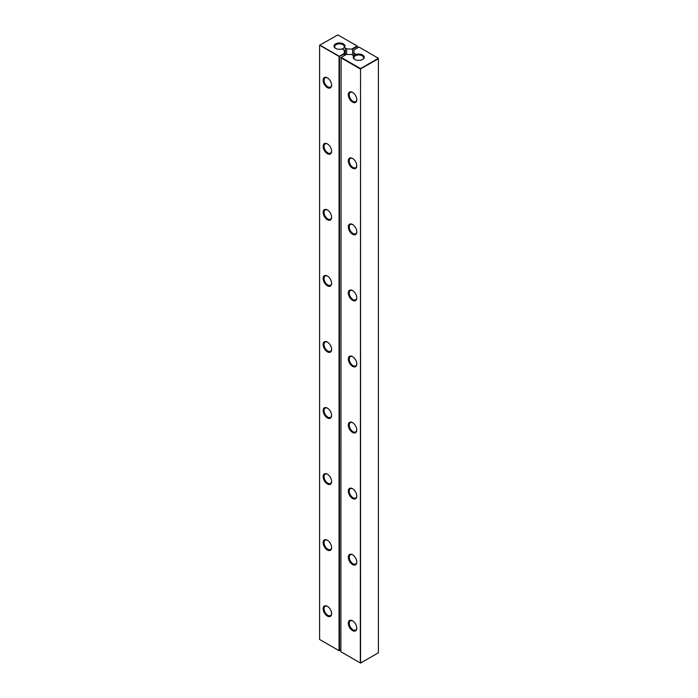 <?xml version="1.0" encoding="UTF-8"?>
<svg xmlns="http://www.w3.org/2000/svg" width="698" height="698" viewBox="0 0 698 698"><rect width="100%" height="100%" fill="white"/><g stroke="black" fill="none" stroke-linecap="round" stroke-linejoin="round"><path stroke-width="1.05" d="M378.176 58.414L378.403 58.815L378.176 58.414L360.552 68.587L360.552 663.1L378.403 652.796L378.403 58.815L360.325 68.989L340.877 57.76L346.095 54.479L351.565 54.479L352.891 55.247A1.701 0.977 0 0 0 354.069 55.535A5.505 3.176 0 0 0 354.837 59.47A5.505 3.176 0 0 0 362.611 59.47A5.505 3.176 0 0 0 363.021 55.247A5.505 3.176 0 0 0 355.788 54.54A1.701 0.977 0 0 0 355.291 53.859L353.965 53.092L353.965 55.526M360.325 662.969L360.552 68.587L341.104 57.358L340.877 651.74L360.325 662.969M353.965 53.092L353.965 49.933L358.955 47.054L378.176 58.152M356.783 297.872A5.985 3.455 -120 0 0 352.551 290.543A5.985 3.455 -120 0 0 348.311 292.986A5.985 3.455 -120 0 0 352.551 300.315A5.985 3.455 -120 0 0 356.783 297.872M356.783 363.928A5.985 3.455 -120 0 0 352.551 356.599A5.985 3.455 -120 0 0 348.311 359.042A5.985 3.455 -120 0 0 352.551 366.371A5.985 3.455 -120 0 0 356.783 363.928M356.783 496.042A5.985 3.455 -120 0 0 352.551 488.713A5.985 3.455 -120 0 0 348.311 491.156A5.985 3.455 -120 0 0 352.551 498.485A5.985 3.455 -120 0 0 356.783 496.042M356.783 429.985A5.985 3.455 -120 0 0 352.551 422.656A5.985 3.455 -120 0 0 348.311 425.099A5.985 3.455 -120 0 0 352.551 432.428A5.985 3.455 -120 0 0 356.783 429.985M356.783 165.758A5.985 3.455 -120 0 0 352.551 158.429A5.985 3.455 -120 0 0 348.311 160.872A5.985 3.455 -120 0 0 352.551 168.201A5.985 3.455 -120 0 0 356.783 165.758M356.783 231.815A5.985 3.455 -120 0 0 352.551 224.486A5.985 3.455 -120 0 0 348.311 226.929A5.985 3.455 -120 0 0 352.551 234.258A5.985 3.455 -120 0 0 356.783 231.815M356.783 562.099A5.985 3.455 -120 0 0 352.551 554.77A5.985 3.455 -120 0 0 348.311 557.213A5.985 3.455 -120 0 0 352.551 564.542A5.985 3.455 -120 0 0 356.783 562.099M356.783 99.701A5.985 3.455 -120 0 0 352.551 92.372A5.985 3.455 -120 0 0 348.311 94.815A5.985 3.455 -120 0 0 352.551 102.144A5.985 3.455 -120 0 0 356.783 99.701M356.783 628.156A5.985 3.455 -120 0 0 352.551 620.827A5.985 3.455 -120 0 0 348.311 623.27A5.985 3.455 -120 0 0 352.551 630.599A5.985 3.455 -120 0 0 356.783 628.156M354.069 55.535L355.291 55.77L355.788 54.566M362.375 59.609A4.851 2.801 0 0 0 363.579 57.76A4.851 2.801 0 0 0 360.587 55.168A4.851 2.801 0 0 0 355.291 55.77A4.851 2.801 0 0 0 353.869 57.76A4.851 2.801 0 0 0 355.081 59.609M352.778 290.682A5.34 3.08 -120 0 0 350.335 290.543A5.34 3.08 -120 0 0 350.335 296.702A5.34 3.08 -120 0 0 355.675 299.791A5.34 3.08 -120 0 0 356.774 297.592M352.778 356.739A5.34 3.08 -120 0 0 350.335 356.599A5.34 3.08 -120 0 0 350.335 362.759A5.34 3.08 -120 0 0 355.675 365.848A5.34 3.08 -120 0 0 356.774 363.649M352.778 488.853A5.34 3.08 -120 0 0 350.335 488.713A5.34 3.08 -120 0 0 350.335 494.873A5.34 3.08 -120 0 0 355.675 497.962A5.34 3.08 -120 0 0 356.774 495.763M352.778 422.796A5.34 3.08 -120 0 0 350.335 422.656A5.34 3.08 -120 0 0 350.335 428.816A5.34 3.08 -120 0 0 355.675 431.905A5.34 3.08 -120 0 0 356.774 429.706M352.778 158.568A5.34 3.08 -120 0 0 350.335 158.429A5.34 3.08 -120 0 0 350.335 164.588A5.34 3.08 -120 0 0 355.675 167.677A5.34 3.08 -120 0 0 356.774 165.478M352.778 224.625A5.34 3.08 -120 0 0 350.335 224.486A5.34 3.08 -120 0 0 350.335 230.645A5.34 3.08 -120 0 0 355.675 233.734A5.34 3.08 -120 0 0 356.774 231.535M352.778 554.91A5.34 3.08 -120 0 0 350.335 554.77A5.34 3.08 -120 0 0 350.335 560.93A5.34 3.08 -120 0 0 355.675 564.019A5.34 3.08 -120 0 0 356.774 561.82M352.778 92.511A5.34 3.08 -120 0 0 350.335 92.372A5.34 3.08 -120 0 0 350.335 98.531A5.34 3.08 -120 0 0 355.675 101.62A5.34 3.08 -120 0 0 356.774 99.421M352.778 620.967A5.34 3.08 -120 0 0 350.335 620.827A5.34 3.08 -120 0 0 350.335 626.987A5.34 3.08 -120 0 0 355.675 630.076A5.34 3.08 -120 0 0 356.774 627.877M357.35 47.979L357.35 46.391L352.595 49.139L352.595 55.072M346.662 54.479L346.662 48.877L352.595 49.139M344.262 55.535L344.262 53.423L339.272 56.302L319.824 45.073L337.902 34.9L357.123 45.998L352.141 48.877M344.262 53.423L344.262 50.265L342.936 49.497A1.701 0.977 0 0 1 342.439 48.816A5.505 3.176 0 0 1 335.616 48.371A5.505 3.176 0 0 1 335.616 43.887A5.505 3.176 0 0 1 342.936 43.651A5.505 3.176 0 0 1 344.158 47.822L342.439 48.816M346.662 48.877L345.336 48.11A1.701 0.977 0 0 0 344.158 47.822M342.936 48.642L342.936 48.642A4.851 2.801 0 0 0 344.358 46.661A4.851 2.801 0 0 0 341.366 44.07A4.851 2.801 0 0 0 336.07 44.672A4.851 2.801 0 0 0 334.647 46.661A4.851 2.801 0 0 0 335.86 48.511M340.877 649.89L339.507 650.684L339.507 56.695L319.597 45.204L319.597 639.455L339.045 650.684L339.045 56.695L344.262 53.955M331.611 217.279A5.985 3.455 -120 0 0 327.379 209.95A5.985 3.455 -120 0 0 323.139 212.393A5.985 3.455 -120 0 0 327.379 219.73A5.985 3.455 -120 0 0 331.611 217.279M331.611 283.336A5.985 3.455 -120 0 0 327.379 276.007A5.985 3.455 -120 0 0 323.139 278.45A5.985 3.455 -120 0 0 327.379 285.787A5.985 3.455 -120 0 0 331.611 283.336M331.611 85.165A5.985 3.455 -120 0 0 327.379 77.836A5.985 3.455 -120 0 0 323.139 80.279A5.985 3.455 -120 0 0 327.379 87.616A5.985 3.455 -120 0 0 331.611 85.165M331.611 151.222A5.985 3.455 -120 0 0 327.379 143.893A5.985 3.455 -120 0 0 323.139 146.336A5.985 3.455 -120 0 0 327.379 153.673A5.985 3.455 -120 0 0 331.611 151.222M331.611 547.564A5.985 3.455 -120 0 0 327.379 540.235A5.985 3.455 -120 0 0 323.139 542.678A5.985 3.455 -120 0 0 327.379 550.015A5.985 3.455 -120 0 0 331.611 547.564M331.611 481.507A5.985 3.455 -120 0 0 327.379 474.178A5.985 3.455 -120 0 0 323.139 476.621A5.985 3.455 -120 0 0 327.379 483.958A5.985 3.455 -120 0 0 331.611 481.507M331.611 415.45A5.985 3.455 -120 0 0 327.379 408.121A5.985 3.455 -120 0 0 323.139 410.564A5.985 3.455 -120 0 0 327.379 417.901A5.985 3.455 -120 0 0 331.611 415.45M331.611 349.393A5.985 3.455 -120 0 0 327.379 342.064A5.985 3.455 -120 0 0 323.139 344.507A5.985 3.455 -120 0 0 327.379 351.844A5.985 3.455 -120 0 0 331.611 349.393M331.611 613.621A5.985 3.455 -120 0 0 327.379 606.292A5.985 3.455 -120 0 0 323.139 608.735A5.985 3.455 -120 0 0 327.379 616.064A5.985 3.455 -120 0 0 331.611 613.621M327.615 210.098A5.34 3.08 -120 0 0 325.163 209.95A5.34 3.08 -120 0 0 325.163 216.118A5.34 3.08 -120 0 0 330.503 219.198A5.34 3.08 -120 0 0 331.602 217.008M327.615 276.155A5.34 3.08 -120 0 0 325.163 276.007A5.34 3.08 -120 0 0 325.163 282.175A5.34 3.08 -120 0 0 330.503 285.255A5.34 3.08 -120 0 0 331.602 283.065M327.615 77.984A5.34 3.08 -120 0 0 325.163 77.836A5.34 3.08 -120 0 0 325.163 84.004A5.34 3.08 -120 0 0 330.503 87.084A5.34 3.08 -120 0 0 331.602 84.894M327.615 144.041A5.34 3.08 -120 0 0 325.163 143.893A5.34 3.08 -120 0 0 325.163 150.061A5.34 3.08 -120 0 0 330.503 153.141A5.34 3.08 -120 0 0 331.602 150.951M327.615 540.374A5.34 3.08 -120 0 0 325.163 540.235A5.34 3.08 -120 0 0 325.163 546.403A5.34 3.08 -120 0 0 330.503 549.483A5.34 3.08 -120 0 0 331.602 547.293M327.615 474.317A5.34 3.08 -120 0 0 325.163 474.178A5.34 3.08 -120 0 0 325.163 480.346A5.34 3.08 -120 0 0 330.503 483.426A5.34 3.08 -120 0 0 331.602 481.236M327.615 408.26A5.34 3.08 -120 0 0 325.163 408.121A5.34 3.08 -120 0 0 325.163 414.289A5.34 3.08 -120 0 0 330.503 417.369A5.34 3.08 -120 0 0 331.602 415.179M327.615 342.203A5.34 3.08 -120 0 0 325.163 342.064A5.34 3.08 -120 0 0 325.163 348.232A5.34 3.08 -120 0 0 330.503 351.312A5.34 3.08 -120 0 0 331.602 349.122M327.615 606.431A5.34 3.08 -120 0 0 325.163 606.292A5.34 3.08 -120 0 0 325.163 612.46A5.34 3.08 -120 0 0 330.503 615.54A5.34 3.08 -120 0 0 331.602 613.35M355.291 55.77L355.291 53.859M345.336 54.915L345.336 48.11"/></g></svg>
